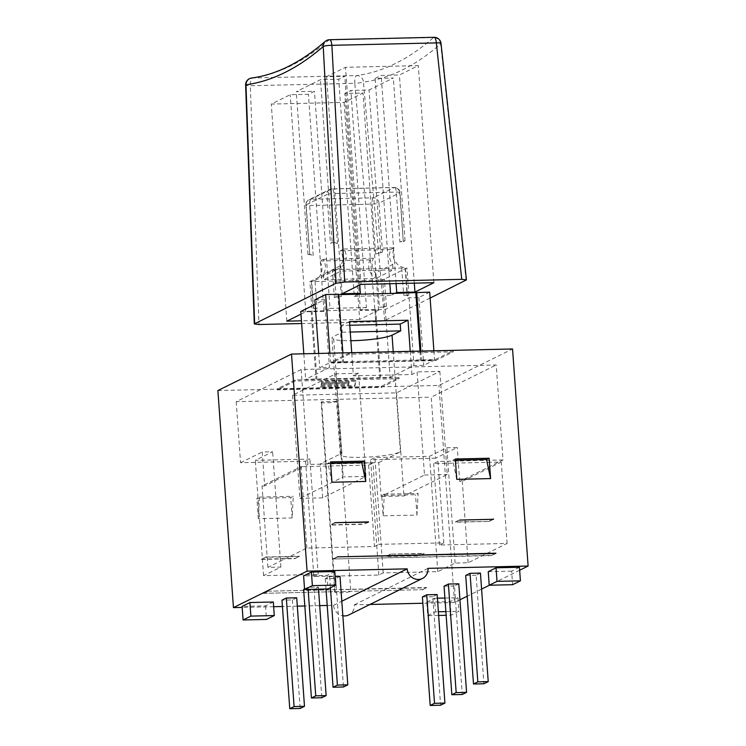 <?xml version="1.0" encoding="UTF-8"?>
<svg xmlns="http://www.w3.org/2000/svg" width="746" height="746" viewBox="0 0 746 746"><rect width="100%" height="100%" fill="white"/><g stroke="black" fill="none" stroke-linecap="round" stroke-linejoin="round"><path stroke-width="0.56" stroke-dasharray="3.73 2.8" d="M401.74 268.066L403.689 295.202L408.892 295.08L407.157 295.938L405.209 268.802A5.492 0.774 175.9 0 0 405.498 268.532A5.492 0.774 175.9 0 0 401.74 268.066L339.337 269.502A5.492 0.774 175.9 0 0 332.399 270.481L311.614 280.785A5.492 0.774 175.9 0 0 311.334 281.055A5.492 0.774 175.9 0 0 315.082 281.522L328.081 281.223L326.627 260.867L322.636 205.243L309.637 205.542A5.492 0.774 -4.1 0 1 305.888 205.075L309.665 253.649L307.939 254.507A13.736 12.859 -116.4 0 1 313.217 255.514C310.14 254.554 308.956 253.929 309.665 253.649L306.168 204.805L326.953 194.51L330.45 243.345C331.895 242.571 334.227 242.627 337.472 243.504L333.891 193.531L346.89 193.233L338.721 79.263L320.519 79.682L296.265 91.702L314.467 91.282L308.406 94.285L290.203 94.705L271.274 104.076L344.092 102.398L363.013 93.026L344.811 93.446L350.872 90.434L369.074 90.014L393.329 78.004L375.126 78.423L381.187 75.421L399.39 75.001L418.32 65.62L345.501 67.308L326.58 76.679L344.783 76.26L338.721 79.263M307.939 254.507L296.265 91.702M337.472 243.504A13.736 12.859 63.6 0 0 332.184 242.487L320.519 79.682M332.184 242.487L330.45 243.345M334.348 297.617A5.492 0.774 -4.1 0 1 341.276 296.638L336.073 296.759L334.348 297.617L332.399 270.481L334.133 269.623A13.736 12.859 63.6 0 0 339.262 268.364A13.736 12.859 63.6 0 0 343.934 249.015L340.465 250.731A13.736 12.859 -116.4 0 1 340.68 265.669L323.354 274.258A13.736 12.859 63.6 0 0 323.149 259.31L319.68 261.025A13.736 12.859 -116.4 0 1 315.008 280.384A13.736 12.859 -116.4 0 1 309.879 281.643L311.614 280.785L313.553 307.911L311.828 308.769L309.879 281.643M389.841 283.713L383.295 192.384L396.294 192.086A5.492 0.774 -4.1 0 1 400.043 192.552L403.269 241.667L405.003 240.809A13.736 12.859 63.6 0 0 399.884 242.058C402.812 241.042 403.94 240.911 403.269 241.667L399.763 192.822L378.977 203.126L382.484 251.962L375.63 254.078A13.736 12.859 -116.4 0 1 380.749 252.819L369.074 90.014M405.003 240.809L393.329 78.004M380.749 252.819L382.484 251.962M343.934 249.015L394.224 247.849A13.736 12.859 63.6 0 0 406.943 267.945L382.689 279.955A13.736 12.859 -116.4 0 1 369.969 259.869L373.438 258.153A13.736 12.859 63.6 0 0 375.369 273.055L392.685 264.476A13.736 12.859 -116.4 0 1 390.764 249.565L394.224 247.849M358.612 294.194L354.275 296.339L346.89 193.233L383.295 192.384L375.126 78.423M341.276 296.638L339.337 269.502M336.073 296.759L334.133 269.623M369.969 259.869L319.68 261.025M315.082 281.522L317.022 308.657L311.828 308.769M375.63 254.078L372.049 204.106L359.04 204.404L350.872 90.434M408.892 295.08L406.943 267.945M313.217 255.514L309.637 205.542A5.492 1.772 -91.3 0 1 310.979 199.257L373.392 197.821A5.492 5.147 -116.4 0 1 378.977 203.126A5.492 0.774 -4.1 0 1 372.049 204.106A5.492 1.772 88.7 0 1 373.392 197.821L394.177 187.516L331.765 188.962L310.979 199.257A5.492 5.147 -116.4 0 0 308.928 199.76A5.492 5.492 0 0 0 305.888 205.075A5.492 0.774 -4.1 0 1 306.168 204.805A5.492 5.147 -116.4 0 1 308.928 199.76L329.713 189.465A5.492 5.492 0 0 1 332.026 188.897A5.492 1.772 -91.3 0 0 331.765 188.962A5.492 5.147 63.6 0 0 326.953 194.51A5.492 0.774 -4.1 0 1 333.891 193.531A5.492 1.772 -91.3 0 0 332.026 188.897L394.438 187.451A5.492 5.492 0 0 1 400.043 192.552A5.492 0.774 -4.1 0 1 399.763 192.822A5.492 5.147 63.6 0 0 394.177 187.516A5.492 1.772 88.7 0 1 394.438 187.451A5.492 1.772 88.7 0 1 396.294 192.086L399.884 242.058M441.017 43.436A6.873 1.082 -6.1 0 1 440.672 43.828A6.873 6.285 48.6 0 0 433.463 37.552A6.873 2.21 88.7 0 1 434.032 37.3M251.589 78.032A6.873 6.509 -97.8 0 1 252.251 77.985L356.719 75.57A6.873 6.49 -97.6 0 1 363.442 82.097A6.873 0.727 -5.1 0 1 354.779 83.319A6.873 2.21 88.7 0 1 356.719 75.57C383.183 71.952 408.771 59.27 433.463 37.552L328.995 39.958A6.873 6.276 49.1 0 0 325.228 41.384L325.088 41.515M430.116 298.074L384.656 320.594L375.993 321.815L301.645 323.531M329.564 39.715A6.873 2.21 -91.3 0 0 328.995 39.958C303.827 61.694 278.239 74.367 252.251 77.985A6.873 2.21 -91.3 0 0 250.311 85.725A6.873 0.849 -2.1 0 1 245.62 85.091M300.964 314.15L305.757 311.781L323.969 311.352L330.03 308.35L328.081 281.223L364.486 280.375L359.04 204.404L322.636 205.243L314.467 91.282M300.778 311.483L362.108 309.655L366.435 307.511L364.486 280.375L377.495 280.076A5.492 0.774 175.9 0 0 384.423 279.097L386.372 306.233L384.638 307.091L379.434 307.212L377.495 280.076M384.638 307.091L382.689 279.955M429.687 292.143L418.86 297.505L409.106 297.729L385.29 309.534L362.108 309.655L360.374 310.513L378.576 310.094L359.647 319.475L344.092 102.398M378.576 310.094L363.013 93.026M360.374 310.513L344.811 93.446M395.016 293.355L390.69 295.5L390.54 293.458M396.107 283.573L381.187 75.421M414.31 283.154L399.39 75.001M433.874 282.697L418.32 65.62M361.064 284.375L345.501 67.308M342.144 293.756L326.58 76.679M359.749 285.028L344.783 76.26M323.969 311.352L308.406 94.285M305.757 311.781L290.203 94.705M286.837 321.153L271.274 104.076M359.647 319.475L301.449 320.817M338.703 294.651L337.807 294.67L338.675 294.241M314.84 299.911L324.594 299.687L315.166 304.359M323.354 274.258L323.745 279.685L341.071 271.096L393.077 269.903L375.76 278.482L323.745 279.685M340.68 265.669L341.071 271.096M392.685 264.476L393.077 269.903M375.369 273.055L375.76 278.482M390.764 249.565L340.465 250.731M323.149 259.31L373.438 258.153M354.275 296.339L390.69 295.5M403.689 295.202A5.492 0.774 -4.1 0 1 407.437 295.668A5.492 0.774 -4.1 0 1 407.157 295.938M386.372 306.233A5.492 0.774 -4.1 0 1 379.434 307.212M366.435 307.511L330.03 308.35M317.022 308.657A5.492 0.774 -4.1 0 1 313.273 308.191A5.492 0.774 -4.1 0 1 313.553 307.911M459.695 520.065L455.368 522.209L489.171 521.426L455.349 521.939L459.676 519.794M456.776 479.361L452.719 460.301L455.321 459.014M368.086 522.181L364.328 524.037L330.525 524.82L334.851 522.676M368.683 522.163L364.328 524.037M383.155 515.84L384.293 494.197L381.7 495.484L383.155 515.84L416.958 515.057L418.105 493.414L415.503 494.701L381.7 495.484M390.382 554.119L386.074 556.535L419.877 555.761L424.213 553.616L390.382 554.119L424.194 553.336L419.877 555.761M390.4 554.39L386.074 556.535M503 459.956L437.986 461.457L433.659 463.602L501.265 462.044L462.287 481.347L459.695 481.412L503 459.956L496.193 364.99L301.151 369.484L307.958 464.46L372.972 462.958L378.809 544.366L443.823 542.864L437.986 461.457M384.293 494.197L418.105 493.414M455.405 460.235L452.719 460.301M259.477 497.078L258.33 518.722L292.143 517.938L293.281 496.295L290.679 497.582L256.876 498.365L259.477 497.078L293.281 496.295M292.143 517.938L290.679 497.582M435.608 458.221L370.594 459.723L374.921 457.578L429.537 456.319L446.854 447.731L457.261 447.497L435.608 458.221L431.225 397.17L496.193 364.99M301.151 369.484L236.193 401.674L431.225 397.17M236.193 401.674L240.576 462.725L305.58 461.224L309.916 459.079L255.3 460.338L272.626 451.759L262.228 451.992L264.653 485.916L262.051 485.972L301.03 466.66L303.631 466.604L264.653 485.916M443.823 542.864L439.487 545.009L507.103 543.442L468.124 562.754L455.125 563.053L437.799 571.641L383.192 572.9L378.865 575.045L313.852 576.546L305.58 461.224M378.865 575.045L370.594 459.723M240.576 462.725L262.228 451.992M313.852 576.546L318.178 574.401L263.571 575.66L280.897 567.072L267.889 567.38L306.867 548.068L374.483 546.51L368.645 465.103L303.631 466.604L307.958 464.46M321.004 385.141L348.457 384.507L348.662 383.416L321.209 384.05L321.395 383.071L348.839 382.437L349.044 381.346L321.601 381.98L321.778 380.992L355.749 380.208L354.788 385.346L320.817 386.13L321.004 385.141L321.088 386.223L348.531 385.598L348.736 384.507L321.284 385.141L321.47 384.153L348.923 383.519L349.128 382.428L321.675 383.062L321.862 382.073L355.833 381.29L354.872 386.428L320.901 387.211L321.088 386.223M320.817 386.13L320.901 387.211M354.788 385.346L354.872 386.428M355.749 380.208L355.833 381.29M321.778 380.992L321.862 382.073M321.601 381.98L321.675 383.062M349.044 381.346L349.128 382.428M348.839 382.437L348.923 383.519M321.395 383.071L321.47 384.153M321.209 384.05L321.284 385.141M348.662 383.416L348.736 384.507M348.457 384.507L348.531 385.598M399.045 377.569L295.024 379.975L277.27 388.769L381.281 386.372L399.045 377.569L399.119 378.66L295.099 381.057L277.344 389.86L381.365 387.454L399.119 378.66M381.281 386.372L381.365 387.454M277.27 388.769L277.344 389.86M295.024 379.975L295.099 381.057M349.156 353.156L331.401 361.95L435.422 359.553L453.176 350.751L349.156 353.156L349.231 354.238L331.476 363.041L435.496 360.635L453.251 351.842L349.231 354.238M453.176 350.751L453.251 351.842M435.422 359.553L435.496 360.635M331.401 361.95L331.476 363.041M217.888 390.55L438.928 385.449L512.549 348.969M410.244 351.338L410.934 360.933L434.554 359.982L423.728 365.344L413.974 365.568L390.158 377.364L305.636 379.322L329.462 367.517L319.708 367.741L330.534 362.379L352.42 362.286L351.73 352.69M411.904 374.501L410.934 360.933L352.42 362.286L353.39 375.853L411.904 374.501L417.098 371.928L424.493 475.034L381.187 496.491L378.754 462.576L320.239 463.928L322.673 497.843L365.978 476.386L358.593 373.28L353.39 375.853M334.777 592.091L321.162 402.159A8.243 1.166 175.9 0 1 321.582 401.749L337.183 401.385L350.797 591.326A8.243 1.166 -4.1 0 1 341.724 592.744A8.243 1.166 -4.1 0 1 334.777 592.091A8.243 1.166 -4.1 0 1 335.196 591.69L263.683 593.34L268.01 591.196L426.637 587.531L422.311 589.676L350.797 591.326M321.162 402.159A8.243 1.166 175.9 0 0 328.109 402.803A8.243 1.166 175.9 0 0 337.183 401.385M321.582 401.749L335.196 591.69M334.87 522.946L330.543 525.091L364.346 524.307M299.388 556.497L265.585 557.271L261.249 559.416L295.062 558.642L299.37 556.218L295.062 558.642M330.581 463.117L327.895 463.182L330.497 461.895M489.171 521.426L493.498 519.281M459.937 599.821L454.491 602.526L438.928 385.449M495.353 553.485L491.605 555.35L332.977 559.006L337.304 556.861M459.695 481.412L457.261 447.497M358.593 373.28L335.84 373.802L292.525 395.259L396.546 392.853L439.851 371.396L417.098 371.928M303.808 353.79L305.636 379.322M311.175 311.241L316.043 379.08M324.594 299.687L329.462 367.517M318.682 353.445L319.708 367.741M292.525 395.259L299.92 498.365L343.225 476.908L365.978 476.386M335.84 373.802L343.225 476.908M439.851 371.396L447.246 474.512L403.94 495.969L381.187 496.491M396.546 392.853L403.94 495.969M420.893 351.086L421.546 360.281M419.998 351.114L420.688 360.71M378.754 462.576L400.406 451.843A30.912 4.355 -4.1 0 1 366.37 457.167A30.912 4.355 -4.1 0 1 340.316 454.734A30.912 4.355 -4.1 0 1 341.901 453.195L320.239 463.928M349.501 321.582L341.705 325.442L342.19 332.231L333.537 336.521A30.912 4.355 175.9 0 0 331.951 338.05A30.912 4.355 175.9 0 0 350.872 340.708M342.19 332.231L350.256 332.045M329.872 353.194L330.534 362.379M349.771 325.256L341.705 325.442M424.493 475.034L447.246 474.512M322.673 497.843L299.92 498.365M337.807 294.67L342.666 362.509M342.88 352.886L343.533 362.08M433.892 350.788L434.554 359.982M418.86 297.505L423.728 365.344M409.106 297.729L413.974 365.568M385.29 309.534L390.158 377.364M374.893 309.776L379.751 377.607M375.76 309.348L380.619 377.178M312.042 310.812L316.91 378.651M495.95 553.476L491.605 555.35M491.623 555.621L332.977 559.006M263.683 593.34L422.311 589.676M422.329 589.946L426.637 587.531M265.585 557.271L261.249 559.416M268.01 591.196L426.665 587.801M263.702 593.611L268.028 591.466M331.951 482.242L327.895 463.182M455.125 563.053L446.854 447.731M468.124 562.754L462.287 481.347M265.567 557.001L299.37 556.218M386.055 556.264L419.858 555.481M416.958 515.057L415.503 494.701M454.491 602.526L422.861 603.253M369.941 604.474L354.369 604.829A10.994 10.285 63.6 0 1 348.848 614.918M327.205 605.463L333.565 605.314A10.994 10.285 63.6 0 0 342.852 615.795M319.698 605.631L304.816 605.976M297.309 606.153L282.436 606.498M273.651 606.694L242.189 607.421M258.33 518.722L256.876 498.365M261.231 559.146L295.034 558.362M337.323 557.131L332.996 559.276M439.487 545.009L433.659 463.602M507.103 543.442L501.265 462.044M368.645 465.103L372.972 462.958M492.91 519.3L489.152 521.156M427.99 568.359L354.369 604.829M333.565 605.314L341.808 601.229M304.545 588.986L307.967 587.288L318.365 587.046L314.038 589.191L303.631 589.433M296.712 597.779L292.385 599.924L281.979 600.166M340.017 576.322L335.691 578.467L325.284 578.71L329.62 576.565L335.159 576.434M334.814 571.529L327.018 575.399L303.613 575.931M273.316 602.003L265.52 605.864L242.114 606.405M314.038 589.191L321.815 697.734M318.365 587.046L318.523 589.181M307.967 587.288L308.117 589.424M480.443 573.077L476.116 575.222L483.893 683.765M476.116 575.222L465.709 575.464M437.137 594.534L432.811 596.679L440.588 705.222M432.811 596.679L422.404 596.921M458.79 583.81L454.463 585.955L462.24 694.489M454.463 585.955L444.056 586.197M292.385 599.924L300.162 708.458M329.62 576.565L330.422 587.755M325.284 578.71L326.03 589.004M335.691 578.467L343.468 687.001M444.905 598.04L457.951 597.732L450.155 601.602L426.749 602.143L427.719 615.702L435.515 611.841L438.378 611.776M426.749 602.143L434.545 598.273L435.515 611.841M445.884 611.608L458.921 611.3L451.125 615.17L446.145 615.282M457.951 597.732L458.921 611.3M434.545 598.273L437.398 598.208M450.155 601.602L451.125 615.17M438.639 615.45L427.719 615.702M327.018 575.399L327.988 588.958M519.44 567.268L511.653 571.128L512.623 584.696M511.653 571.128L488.248 571.669M265.52 605.864L266.49 619.432M383.192 572.9L374.921 457.578M437.799 571.641L429.537 456.319M374.483 546.51L378.809 544.366M318.178 574.401L309.916 459.079M263.571 575.66L255.3 460.338M280.897 567.072L272.626 451.759M267.889 567.38L262.051 485.972M306.867 548.068L301.03 466.66M519.654 570.233L489.376 585.237M481.59 589.098L467.201 596.222M466.082 280.254L440.672 43.828C415.82 65.695 390.074 78.451 363.442 82.097L384.656 320.594M375.993 321.815L354.779 83.319L250.311 85.725L258.974 324.519M400.406 451.843L393.235 351.73M341.901 453.195L333.537 336.521M315.008 280.384L339.262 268.364M405.498 268.532L407.437 295.668M340.316 454.734L331.951 338.05M311.334 281.055L313.273 308.191"/><path stroke-width="1.12" d="M434.032 37.3A6.873 2.21 88.7 0 1 436.335 42.904A6.873 1.082 -6.1 0 1 441.017 43.436A6.873 6.873 0 0 0 434.032 37.3L329.564 39.715A6.873 6.873 0 0 0 325.228 41.384A6.873 6.276 49.1 0 0 325.209 41.403A6.873 6.276 49.1 0 0 323.214 46.541A6.873 1.203 -3.1 0 1 331.877 45.319A6.873 2.21 -91.3 0 0 329.564 39.715M301.645 323.531L258.974 324.519L254.283 323.932L336.054 283.256L344.717 282.035L461.746 279.33L466.427 279.909L430.116 298.074M251.561 78.032A6.873 6.873 0 0 0 245.62 85.091A6.873 0.849 -2.1 0 1 245.975 84.802A6.873 6.509 -97.8 0 1 251.561 78.032A6.873 6.509 -97.8 0 1 251.589 78.032C276.104 74.768 300.647 62.552 325.209 41.403M390.54 293.458L389.841 283.713M396.751 292.497L395.016 293.355L358.612 294.194L360.346 293.337L342.144 293.756L361.064 284.375L433.874 282.697L414.953 292.078L396.751 292.497L396.107 283.573M414.953 292.078L414.31 283.154M360.346 293.337L359.749 285.028M301.449 320.817L286.837 321.153L300.964 314.15M358.612 294.194L338.703 294.651M433.892 350.788L429.687 292.143L395.016 293.355M315.166 304.359L300.778 311.483L303.808 353.79M342.88 352.886L338.675 294.241L325.666 294.549L314.84 299.911L318.682 353.445M459.695 520.065L493.498 519.281L459.695 520.065M486.523 459.517L490.588 478.578L456.776 479.361L455.321 459.014L489.124 458.23L486.523 459.517L455.405 460.235M365.764 481.459L331.951 482.242L330.497 461.895L364.3 461.112L365.764 481.459L361.707 462.399L330.581 463.117M364.3 461.112L361.707 462.399M368.664 521.892L334.851 522.676L368.086 522.181M291.509 354.08L217.888 390.55L233.451 607.626L307.072 571.147L407.185 568.844A10.994 10.285 -116.4 0 0 422.469 578.448A10.994 10.285 -116.4 0 0 427.99 568.359L528.112 566.046L512.549 348.969L291.509 354.08L307.072 571.147M495.931 553.206L337.304 556.861L495.353 553.485M416.688 292.441L420.893 351.086M415.82 292.87L419.998 351.114M350.872 340.708A30.912 4.355 175.9 0 0 392.042 335.168L400.705 330.879L400.22 324.09L349.771 325.256M350.256 332.045L400.705 330.879M325.666 294.549L329.872 353.194M351.73 352.69L349.501 321.582L408.015 320.23L410.244 351.338M408.015 320.23L400.22 324.09M422.861 603.253L369.941 604.474M342.852 615.795A10.994 10.285 63.6 0 0 348.848 614.918L422.469 578.448M327.205 605.463L319.698 605.631M304.816 605.976L297.309 606.153M282.436 606.498L273.651 606.694M242.189 607.421L233.451 607.626M490.588 478.578L489.124 458.23M493.479 519.011L492.91 519.3M341.808 601.229L407.185 568.844M318.523 589.181L326.151 695.589L321.815 697.734L311.418 697.976L303.631 589.433L304.545 588.986M289.765 708.7L281.979 600.166L286.315 598.022L296.712 597.779L304.489 706.313L300.162 708.458L289.765 708.7L294.092 706.555L304.489 706.313M335.159 576.434L340.017 576.322L347.804 684.856L343.468 687.001L333.07 687.243L337.397 685.098L347.804 684.856M304.582 589.499L303.613 575.931L311.408 572.07L334.814 571.529L335.784 585.097L327.988 588.958L304.582 589.499L312.378 585.638L335.784 585.097M243.084 619.973L242.114 606.405L249.91 602.535L273.316 602.003L274.286 615.562L266.49 619.432L243.084 619.973L250.88 616.103L274.286 615.562M311.418 697.976L315.745 695.832L326.151 695.589M308.117 589.424L315.745 695.832M473.496 684.007L477.822 681.853L488.229 681.62L483.893 683.765L473.496 684.007L465.709 575.464L470.045 573.32L477.822 681.853M470.045 573.32L480.443 573.077L488.229 681.62M430.19 705.455L434.517 703.31L444.914 703.077L440.588 705.222L430.19 705.455L422.404 596.921L426.74 594.776L434.517 703.31M426.74 594.776L437.137 594.534L444.914 703.077M451.843 694.731L456.17 692.586L466.576 692.344L462.24 694.489L451.843 694.731L444.056 586.197L448.393 584.043L456.17 692.586M448.393 584.043L458.79 583.81L466.576 692.344M286.315 598.022L294.092 706.555M330.422 587.755L337.397 685.098M326.03 589.004L333.07 687.243M438.378 611.776L445.884 611.608M437.398 598.208L444.905 598.04M446.145 615.282L438.639 615.45M311.408 572.07L312.378 585.638M489.217 585.237L497.013 581.376L520.419 580.836L512.623 584.696L489.217 585.237L488.248 571.669L496.043 567.809L497.013 581.376M496.043 567.809L519.44 567.268L520.419 580.836M249.91 602.535L250.88 616.103M528.112 566.046L519.654 570.233M489.376 585.237L481.59 589.098M467.201 596.222L459.937 599.821M344.717 282.035L331.877 45.319L436.335 42.904L461.746 279.33M254.638 323.596L245.975 84.802C272.131 81.174 297.878 68.418 323.214 46.541L336.054 283.256M393.235 351.73L392.042 335.168M466.427 279.862L441.017 43.436M254.283 323.876L245.62 85.091"/></g></svg>
